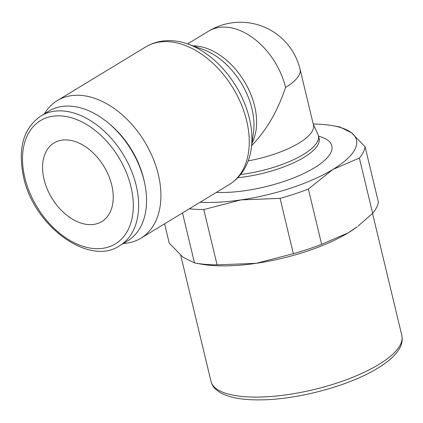 <?xml version="1.0" encoding="UTF-8"?>
<svg xmlns="http://www.w3.org/2000/svg" width="423" height="423" viewBox="0 0 423 423"><rect width="100%" height="100%" fill="white"/><g stroke="black" fill="none" stroke-linecap="round" stroke-linejoin="round"><path stroke-width="0.63" d="M194.977 263.016L201.586 264.195A99.675 32.497 -13.5 0 0 210.971 265.406A99.675 32.497 -13.5 0 0 256.19 263.328L217.073 264.846A107.342 34.998 166.5 0 1 205.081 264.317A107.342 34.998 166.5 0 1 194.977 263.016A107.342 34.998 166.5 0 1 194.506 262.932L182.847 257.099L169.237 243.13L164.6 223.815M217.073 264.846L203.796 209.554L240.962 199.899A99.675 32.497 166.5 0 1 200.084 202.268M189.34 208.793A107.342 34.998 -13.5 0 0 191.809 209.025A107.342 34.998 -13.5 0 0 203.796 209.554M339.828 126.963A107.342 34.998 -13.5 0 0 339.357 126.879L332.748 125.694A99.675 32.497 166.5 0 1 351.487 132.796L339.828 126.963M313.216 124.008A99.675 32.497 166.5 0 1 323.368 124.489A99.675 32.497 166.5 0 1 332.748 125.694M123.262 243.526A80.502 53.34 -121.3 0 0 140.843 238.234A80.502 53.34 -121.3 0 0 152.835 157.8A80.502 53.34 -121.3 0 0 81.295 95.418A80.502 53.34 -121.3 0 0 57.285 100.605A80.502 53.34 -121.3 0 0 44.478 113.766M145.639 46.964A80.502 53.34 -121.3 0 1 169.655 41.777A80.502 53.34 -121.3 0 1 246.657 120.809A80.502 53.34 -121.3 0 1 229.197 184.592C238.995 178.443 245.71 169.412 249.343 157.493A78.863 52.251 -121.3 0 0 251.288 148.505A78.863 52.251 -121.3 0 0 249.374 118.324A78.863 52.251 -121.3 0 0 187.844 44.008A78.863 52.251 -121.3 0 0 178.971 41.586C166.725 39.313 155.611 41.105 145.639 46.964L57.285 100.605M251.288 148.505L253.456 132.796A62.979 41.729 -121.3 0 0 251.923 108.685A62.979 41.729 -121.3 0 0 202.786 49.338L187.844 44.008M119.73 245.673L127.635 240.877A75.902 50.295 -121.3 0 0 144.64 183.154A75.902 50.295 -121.3 0 0 107.902 122.649A75.902 50.295 -121.3 0 0 71.487 106.221A75.902 50.295 -121.3 0 0 48.846 111.112L40.946 115.907A75.902 50.295 -121.3 0 1 63.587 111.016A75.902 50.295 -121.3 0 1 136.19 185.533A75.902 50.295 -121.3 0 1 119.73 245.673C89.375 266.68 33.798 226.363 23.588 177.168C17.57 148.552 23.355 128.132 40.946 115.907M44.061 179.389A46.001 30.482 58.7 0 1 54.033 142.942A46.001 30.482 58.7 0 1 111.757 185.142A46.001 30.482 58.7 0 1 101.779 221.589A46.001 30.482 58.7 0 1 44.061 179.389M248.206 160.872A61.335 19.997 -13.5 0 0 313.443 124.949L300.076 69.272A61.335 19.997 -13.5 0 1 285.567 87.424C277.774 110.9 266.485 130.289 251.69 145.591M144.64 183.154L144.248 181.324A72.111 47.778 -121.3 0 0 109.351 123.844L107.902 122.649M240.602 174.498A63.635 20.748 -13.5 0 0 318.387 135.688A63.635 20.748 -13.5 0 0 317.943 134.414L313.29 124.32M332.89 169.459A99.675 32.497 166.5 0 1 240.962 199.899L280.074 198.382A107.342 34.998 -13.5 0 0 308.362 189.018L332.89 169.459L359.376 158.043A107.342 34.998 -13.5 0 0 365.097 146.76L351.487 132.796A99.675 32.497 166.5 0 1 332.89 169.459M348.118 232.893A99.675 32.497 -13.5 0 0 357.038 226.876L348.118 232.893L321.639 244.309A107.342 34.998 166.5 0 1 293.351 253.673L256.19 263.328A99.675 32.497 -13.5 0 0 348.118 232.893M365.097 146.76L378.374 202.057A107.342 34.998 166.5 0 1 372.652 213.335L357.874 226.247M280.074 198.382L293.351 253.673M321.639 244.309L308.362 189.018M359.376 158.043L372.652 213.335M182.503 212.943L194.506 262.932M210.998 381.366A98.141 31.995 -13.5 0 0 243.59 396.605A98.141 31.995 -13.5 0 0 378.633 364.594A98.141 31.995 -13.5 0 0 401.85 335.545C402.828 340.642 401.713 345.496 398.508 350.107C394.342 356.298 387.389 362.342 377.639 368.237C349.451 385.739 297.818 399.656 260.557 399.867C242.992 400.116 229.673 397.773 220.61 392.84C212.05 387.167 212.452 385.078 210.998 381.366L180.743 255.355M237.789 177.708A63.635 20.748 -13.5 0 0 304.01 157.34A63.635 20.748 -13.5 0 0 319.064 138.506L319.434 139.347M216.317 192.412A74.369 24.248 -13.5 0 0 314.273 167.878A74.369 24.248 -13.5 0 0 318.503 136.174M252.039 143.074A61.335 40.64 -121.3 0 0 254.641 106.199A61.335 40.64 -121.3 0 0 195.971 45.98A61.335 40.64 -121.3 0 0 193.01 45.853M285.567 87.424A61.335 40.64 -121.3 0 0 226.897 27.209A61.335 40.64 -121.3 0 0 208.602 31.159L187.585 43.918M24.851 177.76A72.111 47.778 -121.3 0 0 93.821 248.55A72.111 47.778 -121.3 0 0 130.966 186.776A72.111 47.778 -121.3 0 0 61.996 115.981A72.111 47.778 -121.3 0 0 24.851 177.76M300.076 69.272A61.335 61.335 0 0 0 208.602 31.159M229.197 184.592L140.843 238.234M319.064 138.506L318.387 135.688M401.85 335.545L372.536 213.451"/></g></svg>
